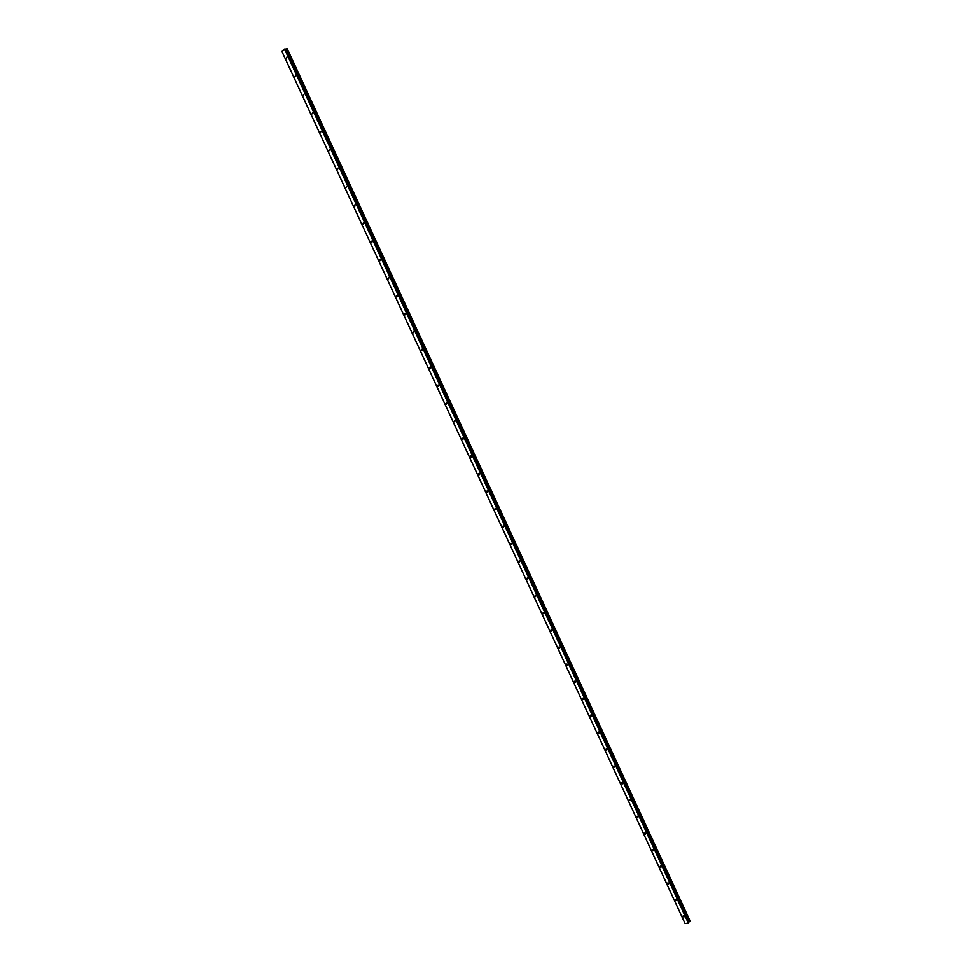 <?xml version="1.0" encoding="UTF-8"?>
<svg xmlns="http://www.w3.org/2000/svg" width="972" height="972" viewBox="0 0 972 972"><rect width="100%" height="100%" fill="white"/><g stroke="black" fill="none" stroke-linecap="round" stroke-linejoin="round"><path stroke-width="1.46" d="M682.976 916.45L683.899 917.021L684.094 916.365L683.17 915.806L682.976 916.45M286.315 58.271L286.813 57.178L286.315 58.271M294.905 76.873L295.403 75.78L294.905 76.873M303.483 95.426L303.981 94.345L303.483 95.426M312.036 113.918L312.534 112.861L312.036 113.918M320.566 132.374L321.064 131.317L320.566 132.374M329.071 150.794L329.569 149.737L329.071 150.794M337.563 169.152L338.049 168.107L337.563 169.152M346.032 187.462L346.506 186.442L346.032 187.462M354.464 205.736L354.938 206.173L354.95 204.715L354.464 205.736M362.896 223.949L363.37 224.398L363.37 222.94L362.896 223.949M371.292 242.125L371.778 242.575L372.252 241.578L371.766 241.129L371.292 242.125M379.675 260.253L380.161 260.703L380.635 259.718L380.137 259.269L379.675 260.253M388.035 278.332L388.533 278.794L388.994 277.81L388.496 277.36L388.035 278.332M396.369 296.375L396.88 296.825L397.329 295.853L396.819 295.403L396.369 296.375M404.68 314.357L405.203 314.819L405.652 313.859L405.13 313.397L404.68 314.357M412.978 332.303L413.501 332.764L413.951 331.817L413.428 331.355L412.978 332.303M421.253 350.199L421.787 350.673L422.225 349.726L421.69 349.264L421.253 350.199M429.503 368.06L430.049 368.522L430.487 367.598L429.94 367.124L429.503 368.06M437.728 385.872L438.287 386.334L438.724 385.41L438.165 384.936L437.728 385.872M445.941 403.635L446.513 404.109L446.938 403.186L446.367 402.712L445.941 403.635M454.131 421.35L454.714 421.824L455.127 420.925L454.556 420.439L454.131 421.35M462.295 439.028L462.891 439.502L463.304 438.615L462.721 438.129L462.295 439.028M470.448 456.658L471.043 457.144L471.456 456.257L470.861 455.759L470.448 456.658M478.576 474.239L479.184 474.725L479.585 473.85L478.977 473.364L478.576 474.239M486.68 491.783L487.312 492.269L487.701 491.407L487.081 490.909L486.68 491.783M494.772 509.279L495.404 509.778L495.793 508.915L495.161 508.417L494.772 509.279M502.84 526.727L503.484 527.225L503.861 526.374L503.229 525.876L502.84 526.727M510.883 544.138L511.539 544.648L511.916 543.798L511.26 543.299L510.883 544.138M518.914 561.512L519.583 562.01L519.947 561.184L519.279 560.674L518.914 561.512M526.921 578.826L527.602 579.336L527.954 578.51L527.286 578L526.921 578.826M534.916 596.115L535.596 596.626L535.949 595.812L535.256 595.289L534.916 596.115M542.874 613.344L543.579 613.867L543.919 613.053L543.227 612.542L542.874 613.344M550.82 630.549L551.537 631.059L551.877 630.257L551.16 629.747L550.82 630.549M558.754 647.692L559.483 648.215L559.811 647.425L559.082 646.902L558.754 647.692M566.664 664.799L567.393 665.334L567.721 664.544L566.98 664.022L566.664 664.799M574.549 681.87L575.303 682.393L575.606 681.627L574.865 681.093L574.549 681.87M582.422 698.892L583.176 699.427L583.479 698.661L582.726 698.127L582.422 698.892M590.271 715.878L591.049 716.413L591.341 715.659L590.563 715.125L590.271 715.878M598.096 732.815L598.886 733.35L599.177 732.609L598.388 732.074L598.096 732.815M605.908 749.716L606.71 750.263L606.99 749.521L606.188 748.987L605.908 749.716M613.709 766.58L614.511 767.115L614.778 766.386L613.976 765.851L613.709 766.58M621.473 783.396L622.299 783.942L622.554 783.213L621.74 782.679L621.473 783.396M629.224 800.175L630.063 800.709L630.318 800.005L629.479 799.458L629.224 800.175M636.964 816.905L637.814 817.452L638.057 816.747L637.207 816.201L636.964 816.905M644.679 833.599L645.542 834.146L645.773 833.454L644.922 832.907L644.679 833.599M652.382 850.245L653.245 850.804L653.476 850.111L652.601 849.564L652.382 850.245M660.061 866.866L660.936 867.413L661.154 866.745L660.28 866.186L660.061 866.866M667.715 883.439L668.615 883.985L668.821 883.317L667.934 882.77L667.715 883.439M675.358 899.963L676.257 900.522L676.463 899.865L675.564 899.307L675.358 899.963M284.541 49.11L688.383 923.145L685.029 923.4L281.807 51.2L284.808 49.001L688.674 922.999L284.808 49.001M286.874 48.673L689.974 921.42M285.404 49.122L286.181 48.977L689.342 921.735L689.889 921.444M688.638 923.023L284.589 49.098M685.017 923.388L281.807 51.212M689.391 921.699L286.181 48.977M287.226 48.636L690.193 921.14M688.674 922.999L284.857 48.977M690.181 921.237L287.141 48.6M287.044 48.612L690.108 921.322M286.06 49.025L689.233 921.796M286.132 49.001L689.282 921.76M684.956 923.303L281.819 51.285"/></g></svg>
